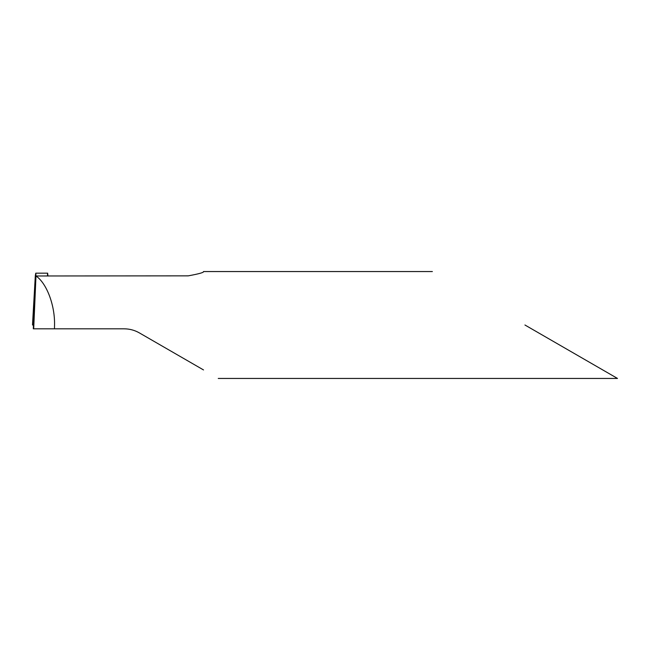 <?xml version="1.0" encoding="UTF-8"?>
<svg xmlns="http://www.w3.org/2000/svg" width="650" height="650" viewBox="0 0 650 650"><rect width="100%" height="100%" fill="white"/><g stroke="black" fill="none" stroke-linecap="round" stroke-linejoin="round"><path stroke-width="0.97" d="M524.932 325L617.5 378.446L524.932 325M203.515 369.931L139.384 332.906C134.68 330.216 129.594 328.851 124.117 328.819L54.462 328.819L54.543 325C54.99 305.167 46.654 283.164 35.977 275.982L188.248 275.852C199.014 273.869 204.1 272.447 203.515 271.57M47.491 275.251C47.515 272.317 47.645 272.496 47.897 275.771C47.645 272.496 47.515 272.317 47.491 275.251L48.035 275.852M54.462 328.819L33.304 328.819L35.319 275.771L35.758 273.171L35.977 275.852M33.686 328.819L35.977 275.982M32.5 325L35.319 275.771L33.256 325L32.5 325L33.849 325M203.499 271.554L432.372 271.554M218.254 378.446L617.5 378.446M47.686 273.171L35.758 273.171"/></g></svg>
